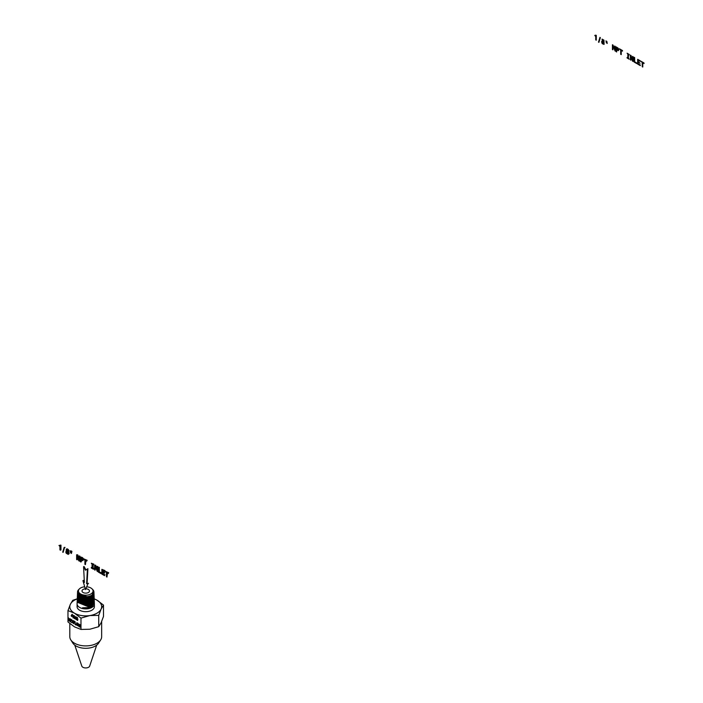 <?xml version="1.0" encoding="UTF-8"?>
<svg xmlns="http://www.w3.org/2000/svg" width="703" height="703" viewBox="0 0 703 703"><rect width="100%" height="100%" fill="white"/><g stroke="black" fill="none" stroke-linecap="round" stroke-linejoin="round"><path stroke-width="1.05" d="M60.484 545.405L60.959 545.133L60.959 549.939L60.484 550.212L60.484 545.405L58.973 545.458L59.94 546.503L59.94 549.904L60.484 550.212M60.959 545.133L60.08 545.168M60.01 545.396L59.43 545.66M59.904 545.387L58.973 545.458M64.562 547.663L63.121 552.373L64.562 547.663L64.14 547.417L62.708 552.136L63.121 552.373M65.036 547.391L64.14 547.417M66.407 550.994L65.801 551.917L66.17 553.217L68.279 554.43L68.165 550.185L66.284 549.105L66.179 551.126M69.026 553.841L69.122 553.287L68.648 553.56M69.122 553.287L68.604 553.129M69.079 552.857L68.481 552.716M68.947 552.444L68.261 552.33M68.947 551.31L68.507 551.266M68.982 550.994L68.885 550.449L68.411 550.721M68.885 550.449L68.165 550.185M68.63 549.913L67.76 549.702M68.226 549.43L67.224 549.298M67.699 549.025L66.688 549.087M67.163 548.815L66.284 549.105M66.425 551.899L66.864 553.402L67.848 553.771L67.848 552.444L66.759 551.706M66.89 551.706L66.372 552.233M68.024 553.551L67.576 553.806M66.847 551.96L68.024 553.525M67.699 553.393L67.224 553.665M67.339 553.129L66.864 553.402M67.075 552.778L66.6 553.05M66.899 552.382L66.425 552.655M66.548 549.895L66.697 550.827L67.752 551.442L67.752 550.352L66.829 549.728M67.005 549.755L66.504 550.168M66.978 549.895L67.919 551.161M67.699 551.064L67.224 551.345M67.391 550.836L66.926 551.108M67.172 550.554L66.697 550.827M67.022 550.229L66.548 550.502M71.917 551.319L71.047 551.363L71.442 553.472L71.917 551.319L70.186 550.862L70.59 552.971L70.186 550.862M71.047 552.707L70.59 552.971M71.065 550.827L70.59 551.099M71.442 553.472L71.442 551.6M77.602 557.347L77.128 559.825L77.128 555.906L78.71 560.739L79.351 561.108L79.351 556.328L78.85 556.047L78.85 559.957L77.286 555.142L76.636 554.764L76.636 559.544L77.128 559.825M79.351 556.328L79.826 556.055L79.826 560.836L79.351 561.108M79.826 556.055L78.85 556.047M78.85 558.235L77.752 554.869L77.286 555.142M77.752 554.869L76.636 554.764M81.346 560.247L81.346 561.715L80.871 561.987L80.871 559.975L82.585 560.686L82.919 559.175L80.327 556.89L80.327 561.671L80.871 561.987M83.376 560.124L83.481 559.544L83.007 559.816M83.481 559.544L83.393 558.903L82.919 559.175M83.393 558.903L82.682 558.604M83.156 558.331L82.295 558.12M82.761 557.848L81.75 557.716M82.225 557.444L80.327 556.89M81.961 558.463L80.871 557.795L80.871 559.386L82.216 560.001L81.961 558.463M82.4 559.702L81.935 559.966M81.346 558.068L81.346 559.113L82.4 559.685M82.04 559.509L81.566 559.781M81.346 559.113L80.871 559.386M85.915 560.704L85.441 564.623L85.441 560.432L86.697 561.152L86.697 560.572L83.639 558.806L84.896 560.115L84.896 564.307L85.441 564.623M86.697 560.572L87.172 560.3L86.697 561.152M87.172 560.3L83.639 558.806M92.075 567.33L91.311 568.015L93.385 569.21L92.62 568.191L92.62 564.571L93.385 565.01L93.385 564.439L91.311 563.235L92.075 564.254L92.075 567.875L91.311 567.435M93.385 568.63L93.859 568.358L93.385 569.21M93.859 568.358L92.62 568.191M93.095 567.919L93.095 564.843M93.385 564.439L93.859 564.158L93.385 565.01M93.859 564.158L91.311 563.235M95.546 567.708L95.072 570.186L95.072 566.266L97.295 571.469L97.295 566.688L96.794 566.407L96.794 570.318L95.23 565.502L94.58 565.124L94.58 569.905L95.072 570.186M97.295 566.688L97.77 566.416L97.77 571.196L97.295 571.469M97.77 566.416L96.794 566.407M96.794 568.595L95.705 565.23L95.23 565.502M95.705 565.23L94.58 565.124M100.977 573.015L101.452 572.743L100.977 573.595L100.977 573.015L98.868 571.794L98.868 567.593L98.315 567.277L98.315 572.057L100.977 573.595M101.452 572.743L98.868 571.794M99.334 571.521L99.334 567.321L98.868 567.593M99.334 567.321L98.315 567.277M104.483 575.045L104.958 574.773L104.483 575.625L104.483 575.045L102.41 573.841L102.41 572.224L104.264 573.297L102.41 571.653L102.41 570.221L104.439 571.398L104.439 570.818L101.865 569.333L101.865 574.105L104.483 575.625M104.958 574.773L102.41 573.841M102.884 573.569L102.884 572.497M104.264 572.725L104.729 572.453L104.264 573.297M104.729 572.453L102.41 571.653M102.884 571.381L102.884 570.493M104.439 570.818L104.914 570.546L104.439 571.398M104.914 570.546L101.865 569.333M107.454 573.13L106.979 577.058L106.979 572.857L108.227 573.586L108.227 573.007L105.169 571.24L106.434 572.541L106.434 576.741L106.979 577.058M108.227 573.007L108.701 572.734L108.227 573.586M108.701 572.734L105.169 571.24M84.386 582.453L82.936 580.634L85.494 589.562L88.06 583.587L86.61 583.736L87.436 568.955L85.494 570.221L83.56 566.723L84.386 582.453M84.334 581.522L83.411 580.362L82.936 580.634M88.06 583.587L85.494 589.562M88.525 583.314L86.61 583.736M87.084 583.464L87.91 568.683L87.436 568.955M85.959 569.922L84.035 566.451L83.56 566.723M74.263 618.157L74.738 618.438L74.5 616.25L74.263 618.157M74.5 618.526L75.019 618.271M74.254 616.9L74.5 615.784M75.107 618.64L74.421 618.122M74.123 618.297L74.202 615.96L75.054 617.7L74.808 618.816L74.281 618.201M67.971 610.591L67.971 621.935L74.474 626.848L80.977 629.44L80.977 618.104L74.474 613.183L67.971 610.591L70.353 604.308A15.923 9.192 0 0 0 74.474 613.183A15.923 9.192 0 0 0 89.852 615.564L80.977 618.104M68.78 620.811L68.569 617.911L69.676 620.731L69.896 618.675L69.896 621.452L68.78 618.631L68.78 620.811M71.592 622.436L70.335 621.707L70.335 618.939L71.557 619.642L70.564 619.396L70.564 620.239L71.486 620.775L70.564 620.564L70.564 621.514L71.592 622.436M72.066 622.709L72.444 621.478L71.873 619.826L72.576 621.285L73.288 620.644L72.699 621.61L73.34 623.438L72.567 621.821L72.066 622.709M73.833 623.728L73.613 620.828L74.746 621.478L73.833 621.285L73.833 622.146L74.623 622.594L73.833 622.471L73.833 623.728M76.144 625.064L75.098 624.457L75.098 621.68L75.318 624.255L76.144 625.064M76.504 624.615L76.636 622.911L77.638 623.28L77.62 625.793L76.689 624.51M78.894 626.645L78.218 623.491L78.771 626.188L79.439 624.194L79.808 626.795L80.379 624.739L79.922 627.243L79.298 624.449L78.894 626.645M71.873 616.575L71.144 615.837L71.908 614.484L72.145 616.417M72.594 614.914L73.683 615.547L73.042 617.911L73.42 615.723L72.594 614.914M75.388 617.111L75.871 616.759L76.284 617.348L76.179 619.607L75.326 617.867L75.871 616.575M76.179 619.607L75.792 618.912M76.908 619.369L77.233 620.099L77.585 619.721L77.427 618.06L76.724 617.972L77.225 617.542L77.796 619.844L77.233 620.38L76.908 619.369M77.233 620.099L77.884 619.545M77.638 620.362L77.163 619.782M77.919 625.617L77.093 625.116M76.706 623.693L76.935 622.744M77.216 625.415L77.717 623.992L76.812 623.21L77.216 625.415L78.086 624.449M77.444 623.043L76.812 623.21M72.576 621.285L73.191 620.582M72.365 622.533L72.708 621.206M101.654 621.496L101.654 636.707A15.923 9.192 180 0 1 100.67 639.897A15.923 9.192 180 0 1 90.221 645.53A15.923 9.192 180 0 1 70.801 639.897A15.923 9.192 180 0 1 69.808 636.707L69.808 623.535M100.67 639.897L98.596 643.131A13.717 7.918 180 0 1 89.597 647.981A13.717 7.918 180 0 1 72.866 643.131L70.801 639.897M96.68 645.161L89.676 666.066A4.016 2.32 180 0 1 86.864 667.85A4.016 2.32 180 0 1 81.794 666.066L74.79 645.161M80.977 629.44L89.852 629.229L98.736 626.689L101.021 622.937L103.499 616.434L103.499 605.098L101.118 609.062A15.923 9.192 0 0 0 96.996 600.186L103.499 605.098M94.184 598.789L96.996 600.186A15.923 9.192 0 0 0 94.193 598.894M101.118 609.062L98.736 615.353L89.852 615.564A15.923 9.192 0 0 0 101.012 609.273A15.923 9.192 0 0 0 101.118 609.062M98.736 626.689L98.736 615.353M77.277 598.894A15.923 9.192 0 0 0 70.458 604.097A15.923 9.192 0 0 0 70.353 604.308L72.734 600.344L77.286 598.771M94.316 603.315A8.647 4.991 180 0 1 94.378 603.789A8.647 4.991 180 0 1 94.378 603.903L94.378 606.689A8.647 4.991 180 0 1 88.165 611.478A8.647 4.991 180 0 1 77.093 606.689L77.093 603.903A8.647 4.991 180 0 1 77.093 603.789L77.154 602.181L88.147 606.654L91.794 605.301L94.281 601.373M94.378 603.903A8.647 4.991 180 0 1 88.165 608.693A8.647 4.991 180 0 1 77.093 603.903M94.334 602.656L91.829 606.601L88.165 607.963L82.567 607.787L88.156 607.638L91.812 606.285L94.272 602.014M77.225 601.381L77.163 601.865L88.147 606.329L91.777 604.975L94.22 600.731M77.216 600.74L88.13 605.345L91.759 603.991L94.228 600.09M77.277 600.098L77.216 600.582L88.13 605.019L91.742 603.675L94.176 599.448M77.26 599.457L88.121 604.035L91.724 602.691L94.184 598.807M77.321 598.815L77.26 599.299L88.112 603.701L91.706 602.374L94.123 598.165M77.312 598.174L88.103 602.717L91.689 601.39L94.132 597.524M77.374 597.532L77.312 598.007L88.103 602.392L91.671 601.065L94.079 596.882M77.356 596.891L88.095 601.408L91.654 600.081L94.088 596.241M77.427 596.249L77.356 596.724L88.086 601.083L91.636 599.764L94.026 595.599M77.409 595.608L88.077 600.098L91.618 598.78L94.035 594.958M77.471 594.966L77.409 595.441L88.077 599.773L91.601 598.455L93.974 594.316M77.453 594.325L88.068 598.789L91.583 597.471L93.991 593.666M77.523 593.675L77.462 594.158L88.06 598.464L91.575 597.155L93.93 593.024M77.506 593.033L88.051 597.48L91.557 596.17L93.938 592.383M77.567 592.409L77.506 592.875L88.051 597.146L91.539 595.854L93.921 591.917A8.19 4.728 180 0 1 88.042 596.557A8.19 4.728 180 0 1 77.541 591.917A8.19 4.728 180 0 1 78.613 589.676A8.19 4.728 180 0 1 78.666 589.632L79.079 589.246M87.023 586.829A7.302 4.218 180 0 1 92.075 588.894L92.849 589.676A8.19 4.728 180 0 1 93.921 591.917M92.075 588.894A7.302 4.218 180 0 1 87.787 595.028A7.302 4.218 180 0 1 80.01 593.596A7.302 4.218 180 0 1 79.386 588.894A7.302 4.218 180 0 1 83.675 586.935A7.302 4.218 180 0 1 84.712 586.803M86.161 588.833A3.735 2.162 180 0 1 89.474 590.977A3.735 2.162 180 0 1 86.785 593.051A3.735 2.162 180 0 1 81.996 590.977A3.735 2.162 180 0 1 84.685 588.912A3.735 2.162 180 0 1 85.291 588.842M72.91 617.049L73.718 615.547M77.787 619.106L77.427 618.491M77.532 617.656L77.093 617.796M77.225 617.981L77.189 617.366M72.172 616.399L71.442 615.67L72.207 614.308M71.873 616.259L71.873 615.011L71.346 615.96L72.075 616.144M75.625 617.691L75.687 616.935M75.643 617.111L76.109 619.229L76.065 616.935M75.871 619.317L76.39 619.062M595.74 39.886L596.276 40.194L595.872 35.15L594.773 35.44L595.74 36.486L595.74 39.886L596.276 40.194L596.276 35.387L594.773 35.44L595.74 36.486L595.74 39.886L596.276 40.194L596.276 35.387L594.773 35.44L595.74 36.486L595.74 39.886L596.276 40.194L596.276 35.387L594.773 35.44L595.74 36.486L595.74 39.886M598.499 42.118L598.912 42.356L600.353 37.646L599.94 37.4L598.499 42.118L598.912 42.356L600.353 37.646L599.94 37.4L598.499 42.118L598.912 42.356L600.353 37.646L599.94 37.4L598.499 42.118L598.912 42.356L600.353 37.646L599.94 37.4L598.499 42.118M602.278 41.09L601.636 41.512L601.961 43.199L604.07 44.412L603.956 40.168L602.076 39.087L602.278 41.09L601.592 41.899L602.409 43.762L604.07 44.412L603.956 40.168L602.076 39.087L602.278 41.09L601.592 41.899L602.409 43.762L604.07 44.412L603.956 40.168L602.076 39.087L602.278 41.09L601.592 41.899L602.409 43.762L604.07 44.412L603.956 40.168L602.076 39.087L602.278 41.09M602.172 42.215L602.664 43.384L603.64 43.753L603.376 42.092L602.392 41.705L602.172 42.215L603.376 43.788L603.64 42.426L602.225 41.881L602.392 43.032L603.376 43.788L603.64 42.426L602.225 41.881L602.392 43.032L603.376 43.788L603.64 42.426L602.664 41.679L602.172 42.215M602.295 40.15L602.717 41.09L603.692 41.257L603.315 40.053L602.295 40.15L603.315 41.442L603.543 40.326L602.348 39.869L603.315 41.442L603.543 40.326L602.348 39.869L603.315 41.442L603.543 40.326L602.717 39.711L602.295 40.15M605.977 40.844L606.381 42.953L605.977 40.844M606.838 41.345L607.243 43.445L606.838 41.345M612.427 49.518L612.919 49.808L612.919 45.888L615.143 51.091L615.143 46.31L614.65 46.02L614.65 49.939L613.078 45.115L612.427 44.746L612.427 49.518L612.919 49.808L612.919 45.888L615.143 51.091L615.143 46.31L614.65 46.02L614.65 49.939L613.078 45.115L612.427 44.746L612.427 49.518L612.919 49.808L612.919 45.888L615.143 51.091L615.143 46.31L614.65 46.02L614.65 49.939L613.078 45.115L612.427 44.746L612.427 49.518L612.919 49.808L612.919 45.888L615.143 51.091L615.143 46.31L614.65 46.02L614.65 49.939L613.078 45.115L612.427 44.746L612.427 49.518M616.118 51.653L616.663 51.969L616.663 49.948L618.376 50.66L618.798 49.799L618.086 48.103L616.118 46.873L616.118 51.653L616.663 51.969L616.663 49.948L618.376 50.66L618.798 49.799L618.086 48.103L616.118 46.873L616.118 51.653L616.663 51.969L616.663 49.948L618.376 50.66L618.798 49.799L618.086 48.103L616.118 46.873L616.118 51.653L616.663 51.969L616.663 49.948L618.376 50.66L618.798 49.799L618.086 48.103L616.118 46.873L616.118 51.653M617.401 48.199L616.663 47.778L616.663 49.368L618.007 49.983L618.025 48.727L616.663 47.778L616.663 49.368L618.165 49.834L618.025 48.727L616.663 47.778L616.663 49.368L618.165 49.834L618.025 48.727L616.663 47.778L616.663 49.368L618.165 49.834L617.401 48.199M620.687 54.289L621.241 54.606L621.241 50.405L622.489 51.134L622.489 50.554L619.431 48.788L620.687 50.089L620.687 54.289L621.241 54.606L621.241 50.405L622.489 51.134L622.489 50.554L619.431 48.788L620.687 50.089L620.687 54.289L621.241 54.606L621.241 50.405L622.489 51.134L622.489 50.554L619.431 48.788L620.687 50.089L620.687 54.289L621.241 54.606L621.241 50.405L622.489 51.134L622.489 50.554L619.431 48.788L620.687 50.089L620.687 54.289M627.867 57.857L627.102 57.418L627.102 57.998L629.185 59.193L628.42 58.173L628.42 54.553L629.185 54.992L629.185 54.412L627.102 53.217L627.867 54.236L627.867 57.857L627.102 57.418L627.102 57.998L629.185 59.193L628.42 58.173L628.42 54.553L629.185 54.992L629.185 54.412L627.102 53.217L627.867 54.236L627.867 57.857L627.102 57.418L627.102 57.998L629.185 59.193L628.42 58.173L628.42 54.553L629.185 54.992L629.185 54.412L627.102 53.217L627.867 54.236L627.867 57.857L627.102 57.418L627.102 57.998L629.185 59.193L628.42 58.173L628.42 54.553L629.185 54.992L629.185 54.412L627.102 53.217L627.867 54.236L627.867 57.857M630.371 59.878L630.872 60.168L630.872 56.249L632.454 61.082L633.095 61.451L633.095 56.671L632.595 56.381L632.595 60.3L631.022 55.475L630.371 55.106L630.371 59.878L630.872 60.168L630.872 56.249L632.454 61.082L633.095 61.451L633.095 56.671L632.595 56.381L632.595 60.3L631.022 55.475L630.371 55.106L630.371 59.878L630.872 60.168L630.872 56.249L632.454 61.082L633.095 61.451L633.095 56.671L632.595 56.381L632.595 60.3L631.022 55.475L630.371 55.106L630.371 59.878L630.872 60.168L630.872 56.249L632.454 61.082L633.095 61.451L633.095 56.671L632.595 56.381L632.595 60.3L631.022 55.475L630.371 55.106L630.371 59.878M634.115 62.04L636.769 63.578L636.769 62.998L634.66 61.776L634.66 57.576L634.115 57.259L634.115 62.04L636.769 63.578L636.769 62.998L634.66 61.776L634.66 57.576L634.115 57.259L634.115 62.04L636.769 63.578L636.769 62.998L634.66 61.776L634.66 57.576L634.115 57.259L634.115 62.04L636.769 63.578L636.769 62.998L634.66 61.776L634.66 57.576L634.115 57.259L634.115 62.04M637.656 64.087L640.284 65.599L640.284 65.019L638.21 63.824L638.21 62.207L640.055 63.279L638.21 61.636L638.21 60.203L640.231 61.372L640.231 60.792L637.656 59.307L637.656 64.087L640.284 65.599L640.284 65.019L638.21 63.824L638.21 62.207L640.055 63.279L638.21 61.636L638.21 60.203L640.231 61.372L640.231 60.792L637.656 59.307L637.656 64.087L640.284 65.599L640.284 65.019L638.21 63.824L638.21 62.207L640.055 63.279L638.21 61.636L638.21 60.203L640.231 61.372L640.231 60.792L637.656 59.307L637.656 64.087L640.284 65.599L640.284 65.019L638.21 63.824L638.21 62.207L640.055 63.279L638.21 61.636L638.21 60.203L640.231 61.372L640.231 60.792L637.656 59.307L637.656 64.087M642.226 66.723L642.77 67.04L642.77 62.839L644.027 63.56L644.027 62.989L640.969 61.223L642.226 62.523L642.226 66.723L642.77 67.04L642.77 62.839L644.027 63.56L644.027 62.989L640.969 61.223L642.226 62.523L642.226 66.723L642.77 67.04L642.77 62.839L644.027 63.56L644.027 62.989L640.969 61.223L642.226 62.523L642.226 66.723L642.77 67.04L642.77 62.839L644.027 63.56L644.027 62.989L640.969 61.223L642.226 62.523L642.226 66.723M94.343 602.814L94.378 603.789M94.325 602.497L94.29 601.531M77.163 601.865L77.198 600.898M94.281 601.214L94.246 600.248M77.216 600.582L77.251 599.615M94.228 599.931L94.193 598.965M77.26 599.299L77.295 598.332M94.14 597.682L94.184 598.64M77.348 597.049L77.312 598.007M94.097 596.399L94.132 597.357M77.4 595.766L77.356 596.724M94.088 596.074L94.044 595.116M77.409 595.441L77.444 594.483M94.035 594.791L94 593.833M77.462 594.158L77.497 593.2M93.947 592.55L93.982 593.508M77.541 591.917L77.506 592.875M79.386 588.894L78.613 589.676"/></g></svg>
